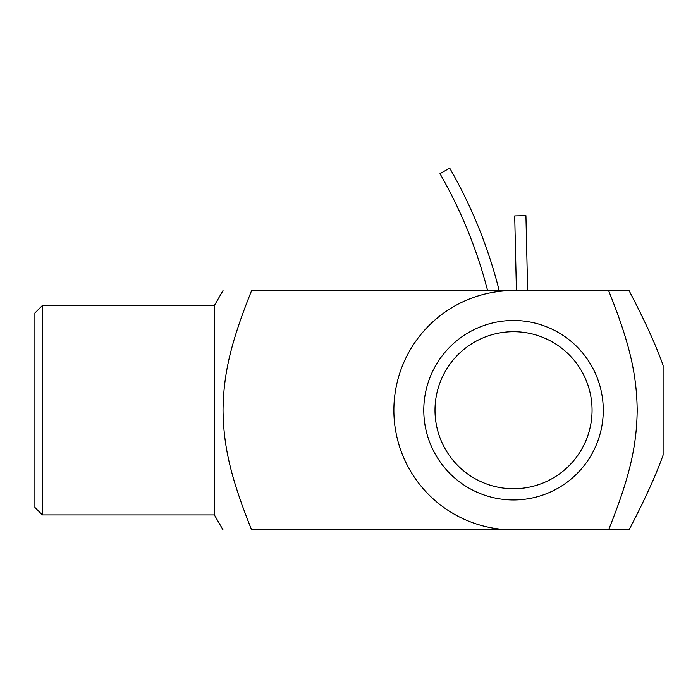 <?xml version="1.0" encoding="UTF-8"?>
<svg xmlns="http://www.w3.org/2000/svg" width="698" height="698" viewBox="0 0 698 698"><rect width="100%" height="100%" fill="white"/><g stroke="black" fill="none" stroke-linecap="round" stroke-linejoin="round"><path stroke-width="1.05" d="M608.577 290.569L251.638 290.569C212.489 290.569 212.489 290.569 251.638 290.569C212.489 290.569 212.489 290.569 251.638 290.569C229.31 345.946 223.517 376.562 223.02 410.223C223.517 443.893 229.31 474.509 251.638 529.887C212.489 529.887 212.489 529.887 251.638 529.887C212.489 529.887 212.489 529.887 251.638 529.887L608.577 529.887C630.905 474.509 636.698 443.893 637.195 410.223C636.698 376.562 630.905 345.946 608.577 290.569L629.038 290.569C644.751 320.618 656.103 345.545 663.1 365.359L663.1 455.096C656.103 474.902 644.751 499.838 629.038 529.887L608.577 529.887M42.377 305.523L34.9 313.009L34.9 507.446L42.377 514.923L42.377 305.523L214.382 305.523L214.382 514.923L223.02 529.887M423.782 410.223A89.745 89.745 0 0 0 558.4 487.946A89.745 89.745 0 0 0 558.4 332.51A89.745 89.745 0 0 0 423.782 410.223M435.002 410.223A78.525 78.525 0 0 1 552.79 342.221A78.525 78.525 0 0 1 552.79 478.235A78.525 78.525 0 0 1 435.002 410.223M513.527 290.569A119.655 119.655 0 0 0 393.873 410.223A119.655 119.655 0 0 0 513.527 529.887M527.636 290.569L525.926 215.656L514.705 215.909L516.415 290.569M499.175 290.569A480.163 480.163 0 0 0 449.704 168.113L439.984 173.706A468.943 468.943 0 0 1 487.597 290.569A468.943 468.943 0 0 0 439.984 173.706M214.382 305.523L223.02 290.569M42.377 514.923L214.382 514.923"/></g></svg>
